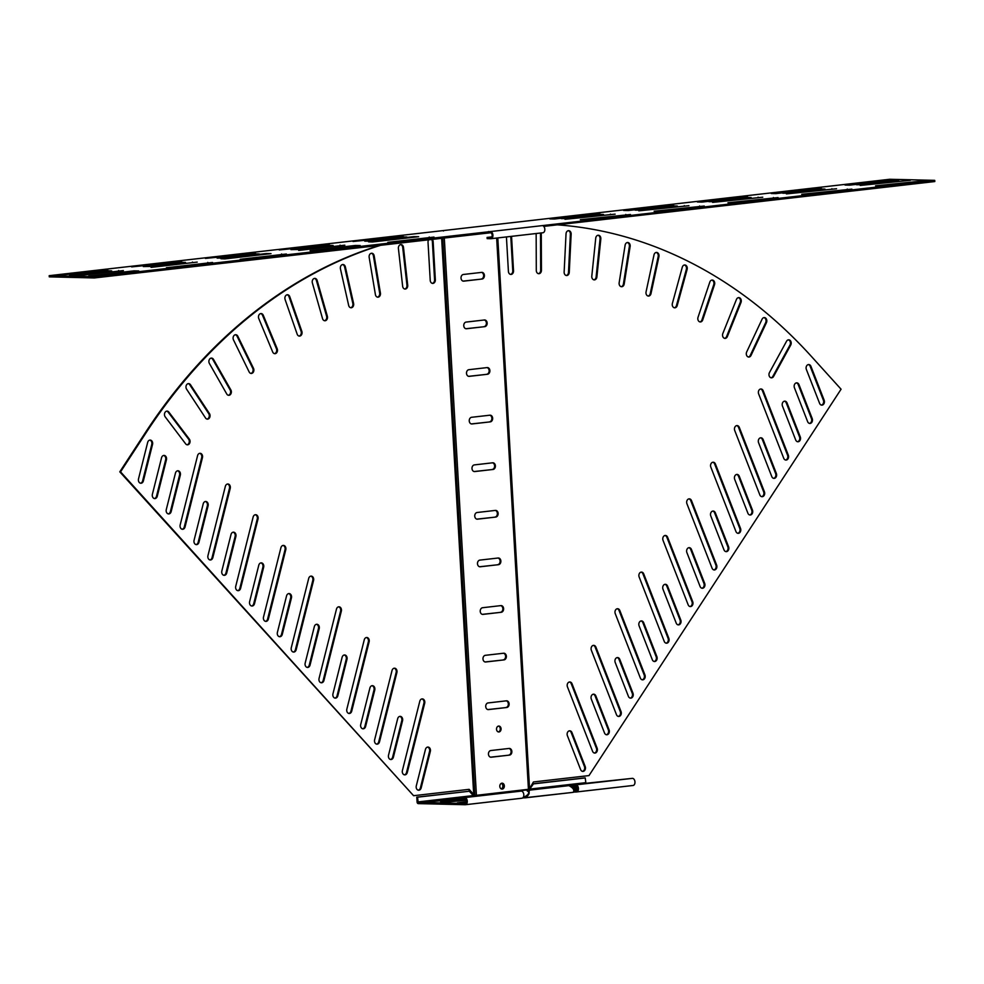 <?xml version="1.0" encoding="UTF-8"?>
<svg xmlns="http://www.w3.org/2000/svg" width="984" height="984" viewBox="0 0 984 984"><rect width="100%" height="100%" fill="white"/><g stroke="black" fill="none" stroke-linecap="round" stroke-linejoin="round"><path stroke-width="1.48" d="M541.274 232.937L541.434 270.305A3.346 2.558 -88.6 0 1 539.06 273.7A3.346 2.558 -88.6 0 1 538.789 273.712A3.346 2.558 -88.6 0 1 536.292 270.428L536.157 233.528M540.511 233.023L540.659 270.293A3.346 2.558 -88.6 0 1 538.396 273.663M773.609 376.405A3.346 2.558 -88.6 0 1 771.727 377.819A3.346 2.558 -88.6 0 1 771.456 377.831A3.346 2.558 -88.6 0 1 769.23 376.011A3.346 2.558 -88.6 0 1 769.451 372.579L786.56 341.239A3.346 2.558 -88.6 0 1 788.713 339.812A3.346 2.558 -88.6 0 1 790.939 341.645A3.346 2.558 -88.6 0 1 790.718 345.077L773.609 376.405L772.846 376.392A3.346 2.558 -88.6 0 1 771.062 377.794M751.026 355.421A3.346 2.558 -88.6 0 1 749.045 357.032A3.346 2.558 -88.6 0 1 748.775 357.044A3.346 2.558 -88.6 0 1 746.671 351.977L762.071 319.197A3.346 2.558 -88.6 0 1 764.334 317.574A3.346 2.558 -88.6 0 1 766.438 322.641L751.026 355.421L750.263 355.396A3.346 2.558 -88.6 0 1 748.381 356.995M727.361 336.553A3.346 2.558 -88.6 0 1 725.282 338.373A3.346 2.558 -88.6 0 1 725.011 338.385A3.346 2.558 -88.6 0 1 722.822 333.527L736.45 299.443A3.346 2.558 -88.6 0 1 738.799 297.623A3.346 2.558 -88.6 0 1 740.989 302.482L727.361 336.553L726.598 336.54A3.346 2.558 -88.6 0 1 724.63 338.336M702.724 319.911A3.346 2.558 -88.6 0 1 700.559 321.94A3.346 2.558 -88.6 0 1 700.288 321.952A3.346 2.558 -88.6 0 1 698.025 317.303L709.808 282.101A3.346 2.558 -88.6 0 1 712.231 280.059A3.346 2.558 -88.6 0 1 714.507 284.708L702.724 319.911L701.949 319.886A3.346 2.558 -88.6 0 1 699.907 321.903M677.226 305.557A3.346 2.558 -88.6 0 1 674.999 307.808A3.346 2.558 -88.6 0 1 674.729 307.82A3.346 2.558 -88.6 0 1 672.392 303.38L682.281 267.23A3.346 2.558 -88.6 0 1 684.778 264.967A3.346 2.558 -88.6 0 1 687.115 269.407L677.226 305.557L676.463 305.544A3.346 2.558 -88.6 0 1 674.347 307.771M651.002 293.576A3.346 2.558 -88.6 0 1 648.727 296.049A3.346 2.558 -88.6 0 1 648.456 296.061A3.346 2.558 -88.6 0 1 646.07 291.842L654.003 254.917A3.346 2.558 -88.6 0 1 656.549 252.433A3.346 2.558 -88.6 0 1 658.936 256.639L651.002 293.576L650.239 293.552A3.346 2.558 -88.6 0 1 648.075 296.012M624.188 284.019A3.346 2.558 -88.6 0 1 621.863 286.713A3.346 2.558 -88.6 0 1 621.593 286.725A3.346 2.558 -88.6 0 1 619.157 282.74L625.111 245.213A3.346 2.558 -88.6 0 1 627.694 242.507A3.346 2.558 -88.6 0 1 630.129 246.48L624.188 284.019L623.413 283.995A3.346 2.558 -88.6 0 1 621.212 286.676M596.894 276.935A3.346 2.558 -88.6 0 1 594.545 279.862A3.346 2.558 -88.6 0 1 594.262 279.874A3.346 2.558 -88.6 0 1 591.802 276.123L595.738 238.177A3.346 2.558 -88.6 0 1 598.358 235.237A3.346 2.558 -88.6 0 1 600.818 238.989L596.894 276.935L596.12 276.91A3.346 2.558 -88.6 0 1 593.881 279.825M569.256 272.359A3.346 2.558 -88.6 0 1 566.895 275.52A3.346 2.558 -88.6 0 1 566.624 275.532A3.346 2.558 -88.6 0 1 564.139 272.014L566.034 233.823A3.346 2.558 -88.6 0 1 568.678 230.662A3.346 2.558 -88.6 0 1 571.15 234.18L569.256 272.359L568.494 272.334A3.346 2.558 -88.6 0 1 566.243 275.483M511.545 236.345L513.525 270.797A3.346 2.558 -88.6 0 1 511.163 274.425A3.346 2.558 -88.6 0 1 510.893 274.438A3.346 2.558 -88.6 0 1 508.408 271.387L506.428 236.935M510.782 236.443L512.762 270.784A3.346 2.558 -88.6 0 1 510.512 274.388M692.724 601.691A3.346 2.558 -88.6 0 1 690.633 606.562A3.346 2.558 -88.6 0 1 690.362 606.574A3.346 2.558 -88.6 0 1 688.148 604.779L663.044 540.364A3.346 2.558 -88.6 0 1 665.405 535.468A3.346 2.558 -88.6 0 1 667.619 537.276L692.724 601.691L691.961 601.667A3.346 2.558 -88.6 0 1 689.981 606.538M704.679 583.377A3.346 2.558 -88.6 0 1 702.576 588.247A3.346 2.558 -88.6 0 1 702.305 588.26A3.346 2.558 -88.6 0 1 700.091 586.464L686.881 552.565A3.346 2.558 -88.6 0 1 689.255 547.67A3.346 2.558 -88.6 0 1 691.457 549.478L704.679 583.377L703.904 583.352A3.346 2.558 -88.6 0 1 701.924 588.223M668.825 638.309A3.346 2.558 -88.6 0 1 666.734 643.192A3.346 2.558 -88.6 0 1 666.463 643.204A3.346 2.558 -88.6 0 1 664.249 641.408L639.145 576.993A3.346 2.558 -88.6 0 1 641.506 572.098A3.346 2.558 -88.6 0 1 643.721 573.893L668.825 638.309L668.062 638.296A3.346 2.558 -88.6 0 1 666.082 643.155M680.78 620.006A3.346 2.558 -88.6 0 1 678.677 624.877A3.346 2.558 -88.6 0 1 678.406 624.889A3.346 2.558 -88.6 0 1 676.205 623.093L662.982 589.195A3.346 2.558 -88.6 0 1 665.356 584.299A3.346 2.558 -88.6 0 1 667.558 586.095L680.78 620.006L680.018 619.981A3.346 2.558 -88.6 0 1 678.025 624.84M740.521 528.433A3.346 2.558 -88.6 0 1 738.418 533.316A3.346 2.558 -88.6 0 1 738.148 533.328A3.346 2.558 -88.6 0 1 735.946 531.532L710.829 467.117A3.346 2.558 -88.6 0 1 713.203 462.222A3.346 2.558 -88.6 0 1 715.417 464.017L740.521 528.433L739.759 528.42A3.346 2.558 -88.6 0 1 737.766 533.279M752.465 510.118A3.346 2.558 -88.6 0 1 750.374 515.001A3.346 2.558 -88.6 0 1 750.103 515.013A3.346 2.558 -88.6 0 1 747.889 513.217L734.679 479.306A3.346 2.558 -88.6 0 1 737.041 474.423A3.346 2.558 -88.6 0 1 739.255 476.219L752.465 510.118L751.702 510.106A3.346 2.558 -88.6 0 1 749.722 514.964M716.623 565.062A3.346 2.558 -88.6 0 1 714.532 569.945A3.346 2.558 -88.6 0 1 714.261 569.957A3.346 2.558 -88.6 0 1 712.047 568.149L686.93 503.734A3.346 2.558 -88.6 0 1 689.304 498.851A3.346 2.558 -88.6 0 1 691.518 500.647L716.623 565.062L715.86 565.037A3.346 2.558 -88.6 0 1 713.867 569.908M728.578 546.747A3.346 2.558 -88.6 0 1 726.475 551.63A3.346 2.558 -88.6 0 1 726.204 551.643A3.346 2.558 -88.6 0 1 723.99 549.847L710.78 515.936A3.346 2.558 -88.6 0 1 713.142 511.053A3.346 2.558 -88.6 0 1 715.356 512.848L728.578 546.747L727.803 546.735A3.346 2.558 -88.6 0 1 725.823 551.593M597.14 748.197A3.346 2.558 -88.6 0 1 595.037 753.067A3.346 2.558 -88.6 0 1 594.766 753.08A3.346 2.558 -88.6 0 1 592.565 751.284L567.448 686.869A3.346 2.558 -88.6 0 1 569.822 681.974A3.346 2.558 -88.6 0 1 572.036 683.782L597.14 748.197L596.378 748.172A3.346 2.558 -88.6 0 1 594.385 753.043M609.084 729.882A3.346 2.558 -88.6 0 1 606.993 734.753A3.346 2.558 -88.6 0 1 606.722 734.765A3.346 2.558 -88.6 0 1 604.508 732.969L591.298 699.071A3.346 2.558 -88.6 0 1 593.659 694.175A3.346 2.558 -88.6 0 1 595.873 695.971L609.084 729.882L608.321 729.857A3.346 2.558 -88.6 0 1 606.341 734.728M585.197 766.511A3.346 2.558 -88.6 0 1 583.094 771.382A3.346 2.558 -88.6 0 1 582.823 771.394A3.346 2.558 -88.6 0 1 580.609 769.599L567.399 735.7A3.346 2.558 -88.6 0 1 569.773 730.804A3.346 2.558 -88.6 0 1 571.975 732.6L585.197 766.511L584.422 766.487A3.346 2.558 -88.6 0 1 582.442 771.345M644.938 674.938A3.346 2.558 -88.6 0 1 642.835 679.821A3.346 2.558 -88.6 0 1 642.564 679.833A3.346 2.558 -88.6 0 1 640.35 678.038L615.246 613.622A3.346 2.558 -88.6 0 1 617.62 608.727A3.346 2.558 -88.6 0 1 619.822 610.523L644.938 674.938L644.163 674.926A3.346 2.558 -88.6 0 1 642.183 679.784M656.881 656.623A3.346 2.558 -88.6 0 1 654.791 661.506A3.346 2.558 -88.6 0 1 654.508 661.519A3.346 2.558 -88.6 0 1 652.306 659.723L639.083 625.812A3.346 2.558 -88.6 0 1 641.457 620.929A3.346 2.558 -88.6 0 1 643.671 622.724L656.881 656.623L656.119 656.611A3.346 2.558 -88.6 0 1 654.126 661.469M621.039 711.567A3.346 2.558 -88.6 0 1 618.936 716.45A3.346 2.558 -88.6 0 1 618.665 716.463A3.346 2.558 -88.6 0 1 616.464 714.655L591.347 650.239A3.346 2.558 -88.6 0 1 593.721 645.356A3.346 2.558 -88.6 0 1 595.923 647.152L621.039 711.567L620.264 711.543A3.346 2.558 -88.6 0 1 618.284 716.413M632.983 693.253A3.346 2.558 -88.6 0 1 630.892 698.136A3.346 2.558 -88.6 0 1 630.621 698.148A3.346 2.558 -88.6 0 1 628.407 696.34L615.197 662.441A3.346 2.558 -88.6 0 1 617.558 657.558A3.346 2.558 -88.6 0 1 619.772 659.354L632.983 693.253L632.22 693.24A3.346 2.558 -88.6 0 1 630.24 698.099M764.42 491.803A3.346 2.558 -88.6 0 1 762.317 496.686A3.346 2.558 -88.6 0 1 762.046 496.699A3.346 2.558 -88.6 0 1 759.832 494.903L734.728 430.488A3.346 2.558 -88.6 0 1 737.102 425.592A3.346 2.558 -88.6 0 1 739.304 427.388L764.42 491.803L763.645 491.791A3.346 2.558 -88.6 0 1 761.665 496.649M776.364 473.501A3.346 2.558 -88.6 0 1 774.273 478.372A3.346 2.558 -88.6 0 1 774.002 478.384A3.346 2.558 -88.6 0 1 771.788 476.588L758.566 442.689A3.346 2.558 -88.6 0 1 760.939 437.794A3.346 2.558 -88.6 0 1 763.154 439.59L776.364 473.501L775.601 473.476A3.346 2.558 -88.6 0 1 773.609 478.335M788.319 455.186A3.346 2.558 -88.6 0 1 786.216 460.057A3.346 2.558 -88.6 0 1 785.945 460.069A3.346 2.558 -88.6 0 1 783.731 458.273L758.627 393.858A3.346 2.558 -88.6 0 1 761.001 388.975A3.346 2.558 -88.6 0 1 763.203 390.771L788.319 455.186L787.544 455.161A3.346 2.558 -88.6 0 1 785.564 460.032M800.263 436.871A3.346 2.558 -88.6 0 1 798.159 441.754A3.346 2.558 -88.6 0 1 797.889 441.767A3.346 2.558 -88.6 0 1 795.687 439.959L782.464 406.06A3.346 2.558 -88.6 0 1 784.838 401.164A3.346 2.558 -88.6 0 1 787.052 402.973L800.263 436.871L799.5 436.847A3.346 2.558 -88.6 0 1 797.507 441.718M812.206 418.557A3.346 2.558 -88.6 0 1 810.115 423.44A3.346 2.558 -88.6 0 1 809.844 423.452A3.346 2.558 -88.6 0 1 807.63 421.644L794.42 387.745A3.346 2.558 -88.6 0 1 796.782 382.85A3.346 2.558 -88.6 0 1 798.996 384.658L812.206 418.557L811.443 418.544A3.346 2.558 -88.6 0 1 809.463 423.403M824.161 400.242A3.346 2.558 -88.6 0 1 822.058 405.125A3.346 2.558 -88.6 0 1 821.788 405.137A3.346 2.558 -88.6 0 1 819.586 403.342L806.363 369.43A3.346 2.558 -88.6 0 1 808.737 364.547A3.346 2.558 -88.6 0 1 810.939 366.343L824.161 400.242L823.387 400.23A3.346 2.558 -88.6 0 1 821.406 405.088M405.371 289.038A3.346 2.558 91.4 0 0 407.708 285.175L403.489 247.415A3.346 2.558 91.4 0 0 401.029 244.598A3.346 2.558 91.4 0 0 398.409 248.472L402.641 286.233A3.346 2.558 91.4 0 0 405.101 289.05A3.346 2.558 91.4 0 0 405.371 289.038M404.707 289.001A3.346 2.558 91.4 0 0 406.946 285.163L402.714 247.402A3.346 2.558 91.4 0 0 400.636 244.622M187.686 444.817A3.346 2.558 91.4 0 0 189.9 442.628A3.346 2.558 91.4 0 0 189.334 439.11L168.854 412.099A3.346 2.558 91.4 0 0 167.108 411.115A3.346 2.558 91.4 0 0 164.672 413.157A3.346 2.558 91.4 0 0 165.189 416.835L185.656 443.846A3.346 2.558 91.4 0 0 187.415 444.829A3.346 2.558 91.4 0 0 187.686 444.817M187.034 444.78A3.346 2.558 91.4 0 0 189.149 442.542A3.346 2.558 91.4 0 0 188.559 439.098L168.092 412.075A3.346 2.558 91.4 0 0 166.714 411.152M207.685 419.123A3.346 2.558 91.4 0 0 209.863 417.044A3.346 2.558 91.4 0 0 209.457 413.6L190.49 384.756A3.346 2.558 91.4 0 0 188.62 383.612A3.346 2.558 91.4 0 0 186.222 385.543A3.346 2.558 91.4 0 0 186.579 389.147L205.533 417.991A3.346 2.558 91.4 0 0 207.415 419.135A3.346 2.558 91.4 0 0 207.685 419.123M207.034 419.086A3.346 2.558 91.4 0 0 209.112 416.958A3.346 2.558 91.4 0 0 208.682 413.575L189.727 384.744A3.346 2.558 91.4 0 0 188.227 383.637M228.989 395.297A3.346 2.558 91.4 0 0 231.129 393.329A3.346 2.558 91.4 0 0 230.871 389.947L213.516 359.431A3.346 2.558 91.4 0 0 211.535 358.102A3.346 2.558 91.4 0 0 209.174 359.923A3.346 2.558 91.4 0 0 209.383 363.453L226.738 393.981A3.346 2.558 91.4 0 0 228.718 395.31A3.346 2.558 91.4 0 0 228.989 395.297M228.337 395.261A3.346 2.558 91.4 0 0 230.108 389.935L212.753 359.406A3.346 2.558 91.4 0 0 211.142 358.127M251.51 373.44A3.346 2.558 91.4 0 0 253.478 368.287L237.82 336.233A3.346 2.558 91.4 0 0 235.73 334.72A3.346 2.558 91.4 0 0 233.429 336.442A3.346 2.558 91.4 0 0 233.479 339.886L249.149 371.94A3.346 2.558 91.4 0 0 251.24 373.453A3.346 2.558 91.4 0 0 251.51 373.44M250.846 373.416A3.346 2.558 91.4 0 0 252.716 368.274L237.058 336.221A3.346 2.558 91.4 0 0 235.348 334.744M275.114 353.674A3.346 2.558 91.4 0 0 277.18 348.717L263.281 315.286A3.346 2.558 91.4 0 0 261.104 313.564A3.346 2.558 91.4 0 0 258.841 315.188A3.346 2.558 91.4 0 0 258.767 318.533L272.666 351.964A3.346 2.558 91.4 0 0 274.844 353.687A3.346 2.558 91.4 0 0 275.114 353.674M274.462 353.637A3.346 2.558 91.4 0 0 276.406 348.693L262.519 315.274A3.346 2.558 91.4 0 0 260.723 313.601M299.69 336.085A3.346 2.558 91.4 0 0 301.842 331.337L289.776 296.688A3.346 2.558 91.4 0 0 287.525 294.757A3.346 2.558 91.4 0 0 285.102 299.517L297.168 334.166A3.346 2.558 91.4 0 0 299.419 336.097A3.346 2.558 91.4 0 0 299.69 336.085M299.038 336.048A3.346 2.558 91.4 0 0 301.079 331.313L289.013 296.676A3.346 2.558 91.4 0 0 287.131 294.794M325.138 320.747A3.346 2.558 91.4 0 0 327.352 316.221L317.18 280.526A3.346 2.558 91.4 0 0 314.855 278.386A3.346 2.558 91.4 0 0 312.371 282.937L322.543 318.619A3.346 2.558 91.4 0 0 324.868 320.759A3.346 2.558 91.4 0 0 325.138 320.747M324.486 320.71A3.346 2.558 91.4 0 0 326.59 316.196L316.418 280.514A3.346 2.558 91.4 0 0 314.474 278.411M351.313 307.758A3.346 2.558 91.4 0 0 353.588 303.441L345.359 266.885A3.346 2.558 91.4 0 0 342.986 264.524A3.346 2.558 91.4 0 0 340.439 268.853L348.668 305.409A3.346 2.558 91.4 0 0 351.042 307.771A3.346 2.558 91.4 0 0 351.313 307.758M350.661 307.721A3.346 2.558 91.4 0 0 352.826 303.429L344.597 266.873A3.346 2.558 91.4 0 0 342.592 264.561M378.102 297.168A3.346 2.558 91.4 0 0 380.414 293.084L374.178 255.84A3.346 2.558 91.4 0 0 371.743 253.245A3.346 2.558 91.4 0 0 369.16 257.341L375.408 294.597A3.346 2.558 91.4 0 0 377.831 297.18A3.346 2.558 91.4 0 0 378.102 297.168M377.45 297.131A3.346 2.558 91.4 0 0 379.652 293.06L373.403 255.815A3.346 2.558 91.4 0 0 371.362 253.269M428.815 239.579A3.346 2.558 91.4 0 0 428.028 242.273L430.229 280.354A3.346 2.558 91.4 0 0 432.702 283.404A3.346 2.558 91.4 0 0 432.972 283.392A3.346 2.558 91.4 0 0 435.346 279.763L433.144 241.683A3.346 2.558 91.4 0 0 432.062 239.21M432.32 283.355A3.346 2.558 91.4 0 0 434.571 279.751L432.382 241.658A3.346 2.558 91.4 0 0 431.386 239.284M293.921 652.072A3.346 2.558 91.4 0 0 296.159 649.747L313.564 580.449A3.346 2.558 91.4 0 0 311.202 576.107A3.346 2.558 91.4 0 0 308.693 578.444L291.289 647.73A3.346 2.558 91.4 0 0 293.65 652.084A3.346 2.558 91.4 0 0 293.921 652.072M293.269 652.035A3.346 2.558 91.4 0 0 295.397 649.723L312.789 580.437A3.346 2.558 91.4 0 0 310.821 576.132M280.034 636.722A3.346 2.558 91.4 0 0 282.273 634.397L291.436 597.928A3.346 2.558 91.4 0 0 289.075 593.573A3.346 2.558 91.4 0 0 286.553 595.91L277.402 632.38A3.346 2.558 91.4 0 0 279.751 636.734A3.346 2.558 91.4 0 0 280.034 636.722M279.37 636.685A3.346 2.558 91.4 0 0 281.51 634.372L290.661 597.903A3.346 2.558 91.4 0 0 288.693 593.598M321.694 682.773A3.346 2.558 91.4 0 0 323.945 680.436L341.337 611.15A3.346 2.558 91.4 0 0 338.988 606.796A3.346 2.558 91.4 0 0 336.466 609.145L319.062 678.431A3.346 2.558 91.4 0 0 321.424 682.785A3.346 2.558 91.4 0 0 321.694 682.773M321.042 682.736A3.346 2.558 91.4 0 0 323.17 680.424L340.575 611.138A3.346 2.558 91.4 0 0 338.594 606.833M307.808 667.423A3.346 2.558 91.4 0 0 310.046 665.086L319.21 628.628A3.346 2.558 91.4 0 0 316.848 624.274A3.346 2.558 91.4 0 0 314.339 626.611L305.175 663.081A3.346 2.558 91.4 0 0 307.537 667.435A3.346 2.558 91.4 0 0 307.808 667.423M307.156 667.386A3.346 2.558 91.4 0 0 309.284 665.073L318.447 628.604A3.346 2.558 91.4 0 0 316.467 624.299M238.362 590.671A3.346 2.558 91.4 0 0 240.6 588.346L258.005 519.048A3.346 2.558 91.4 0 0 255.643 514.706A3.346 2.558 91.4 0 0 253.134 517.043L235.73 586.341A3.346 2.558 91.4 0 0 238.091 590.683A3.346 2.558 91.4 0 0 238.362 590.671M237.71 590.634A3.346 2.558 91.4 0 0 239.838 588.321L257.242 519.035A3.346 2.558 91.4 0 0 255.262 514.73M224.475 575.32A3.346 2.558 91.4 0 0 226.714 572.995L235.877 536.526A3.346 2.558 91.4 0 0 233.516 532.172A3.346 2.558 91.4 0 0 231.006 534.521L221.843 570.991A3.346 2.558 91.4 0 0 224.204 575.332A3.346 2.558 91.4 0 0 224.475 575.32M223.811 575.283A3.346 2.558 91.4 0 0 225.951 572.971L235.102 536.514A3.346 2.558 91.4 0 0 233.134 532.209M266.135 621.371A3.346 2.558 91.4 0 0 268.386 619.047L285.778 549.748A3.346 2.558 91.4 0 0 283.429 545.407A3.346 2.558 91.4 0 0 280.907 547.744L263.515 617.029A3.346 2.558 91.4 0 0 265.865 621.384A3.346 2.558 91.4 0 0 266.135 621.371M265.483 621.334A3.346 2.558 91.4 0 0 267.611 619.022L285.016 549.736A3.346 2.558 91.4 0 0 283.048 545.431M252.248 606.021A3.346 2.558 91.4 0 0 254.499 603.696L263.65 567.227A3.346 2.558 91.4 0 0 261.301 562.873A3.346 2.558 91.4 0 0 258.78 565.222L249.616 601.691A3.346 2.558 91.4 0 0 251.978 606.033A3.346 2.558 91.4 0 0 252.248 606.021M251.597 605.984A3.346 2.558 91.4 0 0 253.724 603.672L262.888 567.202A3.346 2.558 91.4 0 0 260.908 562.909M405.027 774.863A3.346 2.558 91.4 0 0 407.278 772.538L424.682 703.252A3.346 2.558 91.4 0 0 422.321 698.898A3.346 2.558 91.4 0 0 419.799 701.235L402.407 770.534A3.346 2.558 91.4 0 0 404.756 774.875A3.346 2.558 91.4 0 0 405.027 774.863M404.375 774.826A3.346 2.558 91.4 0 0 406.515 772.514L423.907 703.228A3.346 2.558 91.4 0 0 421.939 698.923M391.14 759.513A3.346 2.558 91.4 0 0 393.391 757.188L402.542 720.719A3.346 2.558 91.4 0 0 400.193 716.377A3.346 2.558 91.4 0 0 397.671 718.714L388.52 755.183A3.346 2.558 91.4 0 0 390.869 759.525A3.346 2.558 91.4 0 0 391.14 759.513M390.488 759.488A3.346 2.558 91.4 0 0 392.616 757.176L401.779 720.706A3.346 2.558 91.4 0 0 399.799 716.401M418.926 790.214A3.346 2.558 91.4 0 0 421.164 787.889L430.328 751.419A3.346 2.558 91.4 0 0 427.966 747.065A3.346 2.558 91.4 0 0 425.457 749.414L416.293 785.884A3.346 2.558 91.4 0 0 418.655 790.226A3.346 2.558 91.4 0 0 418.926 790.214M418.262 790.177A3.346 2.558 91.4 0 0 420.402 787.864L429.553 751.395A3.346 2.558 91.4 0 0 427.585 747.102M349.48 713.474A3.346 2.558 91.4 0 0 351.719 711.137L369.123 641.851A3.346 2.558 91.4 0 0 366.761 637.497A3.346 2.558 91.4 0 0 364.252 639.846L346.848 709.132A3.346 2.558 91.4 0 0 349.209 713.486A3.346 2.558 91.4 0 0 349.48 713.474M348.816 713.437A3.346 2.558 91.4 0 0 350.956 711.125L368.348 641.826A3.346 2.558 91.4 0 0 366.38 637.534M335.581 698.123A3.346 2.558 91.4 0 0 337.832 695.786L346.983 659.317A3.346 2.558 91.4 0 0 344.634 654.975A3.346 2.558 91.4 0 0 342.112 657.312L332.961 693.781A3.346 2.558 91.4 0 0 335.31 698.136A3.346 2.558 91.4 0 0 335.581 698.123M334.929 698.086A3.346 2.558 91.4 0 0 337.069 695.774L346.22 659.305A3.346 2.558 91.4 0 0 344.252 655M377.253 744.162A3.346 2.558 91.4 0 0 379.504 741.838L396.896 672.552A3.346 2.558 91.4 0 0 394.547 668.197A3.346 2.558 91.4 0 0 392.026 670.534L374.621 739.833A3.346 2.558 91.4 0 0 376.983 744.175A3.346 2.558 91.4 0 0 377.253 744.162M376.601 744.138A3.346 2.558 91.4 0 0 378.729 741.825L396.134 672.527A3.346 2.558 91.4 0 0 394.154 668.222M363.367 728.812A3.346 2.558 91.4 0 0 365.605 726.487L374.769 690.018A3.346 2.558 91.4 0 0 372.407 685.676A3.346 2.558 91.4 0 0 369.898 688.013L360.734 724.482A3.346 2.558 91.4 0 0 363.096 728.824A3.346 2.558 91.4 0 0 363.367 728.812M362.715 728.787A3.346 2.558 91.4 0 0 364.843 726.475L373.994 690.005A3.346 2.558 91.4 0 0 372.026 685.7M210.576 559.97A3.346 2.558 91.4 0 0 212.827 557.645L230.231 488.359A3.346 2.558 91.4 0 0 227.87 484.005A3.346 2.558 91.4 0 0 225.348 486.342L207.956 555.64A3.346 2.558 91.4 0 0 210.305 559.982A3.346 2.558 91.4 0 0 210.576 559.97M209.924 559.945A3.346 2.558 91.4 0 0 212.064 557.633L229.457 488.335A3.346 2.558 91.4 0 0 227.488 484.03M196.689 544.619A3.346 2.558 91.4 0 0 198.94 542.295L208.091 505.825A3.346 2.558 91.4 0 0 205.742 501.483A3.346 2.558 91.4 0 0 203.221 503.82L194.069 540.29A3.346 2.558 91.4 0 0 196.419 544.632A3.346 2.558 91.4 0 0 196.689 544.619M196.037 544.595A3.346 2.558 91.4 0 0 198.165 542.282L207.329 505.813A3.346 2.558 91.4 0 0 205.348 501.508M182.803 529.269A3.346 2.558 91.4 0 0 185.053 526.944L202.446 457.658A3.346 2.558 91.4 0 0 200.096 453.304A3.346 2.558 91.4 0 0 197.575 455.653L180.17 524.939A3.346 2.558 91.4 0 0 182.532 529.281A3.346 2.558 91.4 0 0 182.803 529.269M182.151 529.244A3.346 2.558 91.4 0 0 184.279 526.932L201.683 457.634A3.346 2.558 91.4 0 0 199.703 453.341M168.916 513.931A3.346 2.558 91.4 0 0 171.155 511.594L180.318 475.124A3.346 2.558 91.4 0 0 177.956 470.782A3.346 2.558 91.4 0 0 175.447 473.119L166.284 509.589A3.346 2.558 91.4 0 0 168.645 513.943A3.346 2.558 91.4 0 0 168.916 513.931M168.264 513.894A3.346 2.558 91.4 0 0 170.392 511.582L179.543 475.112A3.346 2.558 91.4 0 0 177.575 470.807M155.029 498.581A3.346 2.558 91.4 0 0 157.268 496.243L166.431 459.774A3.346 2.558 91.4 0 0 164.07 455.432A3.346 2.558 91.4 0 0 161.548 457.769L152.397 494.239A3.346 2.558 91.4 0 0 154.759 498.593A3.346 2.558 91.4 0 0 155.029 498.581M154.365 498.544A3.346 2.558 91.4 0 0 156.505 496.231L165.656 459.762A3.346 2.558 91.4 0 0 163.688 455.457M141.13 483.23A3.346 2.558 91.4 0 0 143.381 480.893L152.532 444.424A3.346 2.558 91.4 0 0 150.183 440.082A3.346 2.558 91.4 0 0 147.661 442.419L138.51 478.888A3.346 2.558 91.4 0 0 140.86 483.242A3.346 2.558 91.4 0 0 141.13 483.23M140.478 483.193A3.346 2.558 91.4 0 0 142.619 480.881L151.77 444.411A3.346 2.558 91.4 0 0 149.802 440.106M501.914 783.19A2.964 2.276 91.4 0 0 499.811 786.241A2.964 2.276 91.4 0 0 502.012 789.106A2.964 2.276 91.4 0 0 502.258 789.094A2.964 2.276 91.4 0 0 504.349 786.044A2.964 2.276 91.4 0 0 502.147 783.178A2.964 2.276 91.4 0 0 501.914 783.19M498.617 726.069A2.964 2.276 91.4 0 0 496.514 729.119A2.964 2.276 91.4 0 0 498.716 731.973A2.964 2.276 91.4 0 0 498.962 731.973A2.964 2.276 91.4 0 0 501.065 728.91A2.964 2.276 91.4 0 0 498.863 726.057A2.964 2.276 91.4 0 0 498.617 726.069M444.239 230.465L496.12 224.512A1.673 1.07 -96.5 0 0 496.022 224.524L444.141 230.477A1.673 1.07 -96.5 0 1 444.239 230.465L49.2 275.68L49.274 276.861L94.378 277.943L490.487 232.765A2.386 1.525 83.5 0 1 492.16 235.176A2.386 1.525 83.5 0 1 490.893 237.513A2.386 1.525 83.5 0 1 490.758 237.525L491.028 237.488M49.2 275.68L94.316 276.75L490.413 231.572A3.579 2.288 83.5 0 1 492.923 235.201A3.579 2.288 83.5 0 1 491.028 238.706A3.579 2.288 83.5 0 1 490.832 238.718L487.154 238.62L487.08 237.439L490.758 237.525M496.12 224.512L889.622 179.273L934.726 180.355L542.307 225.619A3.579 2.288 83.5 0 1 544.816 229.247A3.579 2.288 83.5 0 1 542.922 232.753A3.579 2.288 83.5 0 1 542.713 232.765L491.237 238.669M506.354 700.829A3.346 2.558 -88.6 0 1 506.637 700.817A3.346 2.558 -88.6 0 1 509.122 704.052A3.346 2.558 -88.6 0 1 506.748 707.496L488.47 709.587A3.346 2.558 91.4 0 1 488.199 709.599A3.346 2.558 91.4 0 1 485.715 706.377A3.346 2.558 91.4 0 1 488.089 702.933L506.354 700.829M509.109 748.443A3.346 2.558 -88.6 0 1 509.38 748.43A3.346 2.558 -88.6 0 1 511.864 751.653A3.346 2.558 -88.6 0 1 509.491 755.109L491.213 757.2A3.346 2.558 91.4 0 1 490.942 757.213A3.346 2.558 91.4 0 1 488.458 753.978A3.346 2.558 91.4 0 1 490.832 750.534L509.109 748.443M503.611 653.228A3.346 2.558 -88.6 0 1 503.882 653.216A3.346 2.558 -88.6 0 1 506.366 656.439A3.346 2.558 -88.6 0 1 503.993 659.895L485.727 661.986A3.346 2.558 91.4 0 1 485.456 661.998A3.346 2.558 91.4 0 1 482.972 658.776A3.346 2.558 91.4 0 1 485.346 655.319L503.611 653.228M500.868 605.615A3.346 2.558 -88.6 0 1 501.139 605.603A3.346 2.558 -88.6 0 1 503.623 608.838A3.346 2.558 -88.6 0 1 501.25 612.282L482.984 614.385A3.346 2.558 91.4 0 1 482.713 614.397A3.346 2.558 91.4 0 1 480.229 611.162A3.346 2.558 91.4 0 1 482.603 607.718L500.868 605.615M498.125 558.014A3.346 2.558 -88.6 0 1 498.396 558.002A3.346 2.558 -88.6 0 1 500.881 561.224A3.346 2.558 -88.6 0 1 498.507 564.681L480.241 566.772A3.346 2.558 91.4 0 1 479.971 566.784A3.346 2.558 91.4 0 1 477.486 563.561A3.346 2.558 91.4 0 1 479.86 560.105L498.125 558.014M495.382 510.413A3.346 2.558 -88.6 0 1 495.653 510.401A3.346 2.558 -88.6 0 1 498.138 513.623A3.346 2.558 -88.6 0 1 495.764 517.067L477.498 519.171A3.346 2.558 91.4 0 1 477.228 519.183A3.346 2.558 91.4 0 1 474.743 515.948A3.346 2.558 91.4 0 1 477.105 512.504L495.382 510.413M492.64 462.8A3.346 2.558 -88.6 0 1 492.91 462.787A3.346 2.558 -88.6 0 1 495.395 466.022A3.346 2.558 -88.6 0 1 493.021 469.466L474.743 471.557A3.346 2.558 91.4 0 1 474.472 471.57A3.346 2.558 91.4 0 1 471.988 468.347A3.346 2.558 91.4 0 1 474.362 464.903L492.64 462.8M489.884 415.199A3.346 2.558 -88.6 0 1 490.167 415.187A3.346 2.558 -88.6 0 1 492.652 418.409A3.346 2.558 -88.6 0 1 490.278 421.865L472 423.956A3.346 2.558 91.4 0 1 471.73 423.969A3.346 2.558 91.4 0 1 469.245 420.746A3.346 2.558 91.4 0 1 471.619 417.29L489.884 415.199M487.142 367.586A3.346 2.558 -88.6 0 1 487.412 367.573A3.346 2.558 -88.6 0 1 489.897 370.808A3.346 2.558 -88.6 0 1 487.523 374.252L469.257 376.355A3.346 2.558 91.4 0 1 468.987 376.368A3.346 2.558 91.4 0 1 466.502 373.133A3.346 2.558 91.4 0 1 468.876 369.689L487.142 367.586M484.399 319.984A3.346 2.558 -88.6 0 1 484.669 319.972A3.346 2.558 -88.6 0 1 487.154 323.195A3.346 2.558 -88.6 0 1 484.78 326.651L466.514 328.742A3.346 2.558 91.4 0 1 466.244 328.754A3.346 2.558 91.4 0 1 463.759 325.532A3.346 2.558 91.4 0 1 466.133 322.076L484.399 319.984M481.656 272.383A3.346 2.558 -88.6 0 1 481.926 272.371A3.346 2.558 -88.6 0 1 484.411 275.594A3.346 2.558 -88.6 0 1 482.037 279.038L463.772 281.141A3.346 2.558 91.4 0 1 463.501 281.153A3.346 2.558 91.4 0 1 461.016 277.918A3.346 2.558 91.4 0 1 463.39 274.474L481.656 272.383M444.288 237.808L476.428 795.318L529.207 789.205L533.439 781.96L588.986 775.589L841.074 389.209L811.505 356.54A567.571 435.051 -88.6 0 0 557.338 224.844M487.83 709.562L506.748 707.496M506.231 700.842A3.346 2.558 -88.6 0 1 508.347 704.273A3.346 2.558 -88.6 0 1 505.973 707.484M490.573 757.163L509.491 755.109M508.986 748.455A3.346 2.558 -88.6 0 1 511.09 751.887A3.346 2.558 -88.6 0 1 508.716 755.085M498.334 731.924A2.964 2.276 91.4 0 0 500.29 729.046A2.964 2.276 91.4 0 0 498.47 726.081M485.087 661.949L503.993 659.895M503.488 653.241A3.346 2.558 -88.6 0 1 505.604 656.672A3.346 2.558 -88.6 0 1 503.23 659.87M482.344 614.348L501.25 612.282M500.745 605.64A3.346 2.558 -88.6 0 1 502.861 609.059A3.346 2.558 -88.6 0 1 500.487 612.269M479.589 566.747L498.507 564.681M498.002 558.026A3.346 2.558 -88.6 0 1 500.106 561.458A3.346 2.558 -88.6 0 1 497.744 564.656M476.846 519.134L495.764 517.067M495.259 510.425A3.346 2.558 -88.6 0 1 497.363 513.845A3.346 2.558 -88.6 0 1 495.001 517.055M474.103 471.533L493.021 469.466M492.517 462.812A3.346 2.558 -88.6 0 1 494.62 466.244A3.346 2.558 -88.6 0 1 492.246 469.454M471.361 423.919L490.278 421.865M489.761 415.211A3.346 2.558 -88.6 0 1 491.877 418.643A3.346 2.558 -88.6 0 1 489.503 421.841M468.618 376.318L487.523 374.252M487.018 367.61A3.346 2.558 -88.6 0 1 489.134 371.029A3.346 2.558 -88.6 0 1 486.76 374.24M465.875 328.717L484.78 326.651M484.276 319.997A3.346 2.558 -88.6 0 1 486.391 323.428A3.346 2.558 -88.6 0 1 484.017 326.627M463.12 281.104L482.037 279.038M481.533 272.396A3.346 2.558 -88.6 0 1 483.636 275.815A3.346 2.558 -88.6 0 1 481.274 279.025M501.631 789.057A2.964 2.276 91.4 0 0 503.587 786.179A2.964 2.276 91.4 0 0 501.766 783.215A2.964 2.276 91.4 0 1 503.587 786.179A2.964 2.276 91.4 0 1 501.631 789.057M444.141 230.477A1.673 1.07 -96.5 0 0 443.464 231.006M254.401 253.835L259.321 253.958L254.425 254.143M224.869 258.903L220.945 258.755L266.246 253.565L271.03 253.638L224.869 258.903M240.219 259.272L286.369 254.007L240.219 259.272M290.944 249.641L298.054 249.518L290.944 249.641M250.022 254.339L254.93 254.462L250.034 254.647M245.631 254.844L250.551 254.967L245.656 255.151M241.252 255.348L246.16 255.459L241.264 255.655M236.861 255.852L241.781 255.963L236.886 256.147M323.834 245.877L328.742 245.988L323.847 246.185M319.443 246.381L324.363 246.492L319.468 246.677M315.064 246.886L319.972 246.996L315.077 247.181M310.673 247.378L315.593 247.501L310.698 247.685M329.32 244.844L279.235 249.961L329.32 244.844M297.525 248.891L302.432 249.013L297.537 249.198M301.904 248.386L306.823 248.509L301.928 248.694M306.295 247.882L311.202 248.005L306.307 248.189M176.21 262.802L181.118 262.925L176.234 263.109M171.831 263.306L176.739 263.429L171.843 263.614M167.44 263.81L172.348 263.933L167.465 264.118M163.061 264.315L167.969 264.438L163.073 264.622M181.696 261.769L131.622 266.898L181.696 261.769M149.9 265.828L154.808 265.938L149.925 266.123M154.291 265.323L159.199 265.434L154.304 265.631M158.67 264.819L163.578 264.93L158.695 265.127M255.508 253.306L205.422 258.423L255.508 253.306M223.712 257.353L228.62 257.476L223.725 257.66M228.103 256.861L233.011 256.972L228.116 257.156M232.482 256.357L237.39 256.467L232.495 256.652M180.601 262.31L185.509 262.421L180.613 262.605M151.056 267.365L197.218 262.101L151.056 267.365M166.407 267.734L212.556 262.47L166.407 267.734M217.132 258.115L224.241 257.98L217.132 258.115M384.486 238.915L389.393 239.038L384.51 239.223M388.877 238.411L393.784 238.534L388.889 238.718M393.256 237.907L398.163 238.03L393.28 238.214M397.647 237.402L402.554 237.525L397.659 237.71M402.026 236.91L406.933 237.021L402.05 237.206M372.493 241.978L368.557 241.83L413.87 236.627L418.643 236.701L372.493 241.978M387.844 242.335L433.993 237.07L387.844 242.335M364.757 241.178L371.854 241.043L364.757 241.178M314.031 250.809L310.095 250.662L355.409 245.459L360.181 245.533L314.031 250.809M298.681 250.44L344.831 245.176L298.681 250.44M328.213 245.373L333.133 245.483L328.238 245.68M380.107 239.419L385.015 239.542L380.119 239.727M375.716 239.924L380.623 240.035L375.74 240.231M371.337 240.428L376.245 240.539L371.349 240.736M403.132 236.369L353.047 241.498L403.132 236.369M143.32 266.578L150.429 266.443L143.32 266.578M102.397 271.276L107.305 271.387L102.422 271.572M98.019 271.781L102.926 271.892L98.031 272.076M93.628 272.285L98.535 272.396L93.652 272.58M89.249 272.777L94.156 272.9L89.261 273.085M107.883 270.243L57.81 275.36L107.883 270.243M76.088 274.29L80.995 274.413L76.112 274.597M80.479 273.786L85.387 273.909L80.491 274.093M84.858 273.281L89.765 273.404L84.882 273.589M106.789 270.772L111.696 270.883L106.801 271.08M77.256 275.84L123.406 270.575L77.256 275.84M92.594 276.209L88.658 276.061L133.972 270.858L138.744 270.932L92.594 276.209M69.52 275.04L76.617 274.905L69.52 275.04M708.96 201.695L716.069 201.56L708.96 201.695M762.748 197.206L712.601 202.384L762.748 197.255M778.086 197.575L727.939 202.753L778.086 197.612M672.429 205.89L677.336 206.013L672.441 206.197M713.351 201.191L720.448 201.056L713.351 201.191M717.73 200.687L724.839 200.564L717.73 200.687M722.121 200.195L729.218 200.06L722.121 200.195M726.5 199.69L733.609 199.555L726.5 199.69M639.538 209.666L646.636 209.53L639.538 209.666M643.917 209.162L651.027 209.026L643.917 209.162M648.308 208.657L655.406 208.522L648.308 208.657M652.687 208.153L659.797 208.018L652.687 208.153M628.222 210.551L673.696 205.324L623.61 210.441L628.222 210.551M665.848 206.64L672.945 206.505L665.848 206.64M661.457 207.144L668.566 207.009L661.457 207.144M657.078 207.649L664.175 207.513L657.078 207.649M787.163 192.729L794.26 192.593L787.163 192.729M791.542 192.224L798.651 192.089L791.542 192.224M795.933 191.72L803.03 191.585L795.933 191.72M800.312 191.216L807.421 191.081L800.312 191.216M775.835 193.627L821.32 188.387L771.235 193.516L775.835 193.627M813.473 189.715L820.57 189.58L813.473 189.715M809.082 190.22L816.191 190.084L809.082 190.22M804.703 190.712L811.8 190.588L804.703 190.712M702.035 202.089L747.508 196.862L697.422 201.978L702.035 202.089M739.661 198.178L746.758 198.042L739.661 198.178M735.269 198.682L742.379 198.547L735.269 198.682M730.891 199.186L737.988 199.051L730.891 199.186M782.772 193.233L789.881 193.098L782.772 193.233M836.548 188.743L786.413 193.91L836.56 188.78M851.898 189.113L801.751 194.278L851.898 189.149M746.241 197.427L751.149 197.538L746.253 197.722M578.887 216.615L585.984 216.48L578.887 216.615M574.496 217.12L581.606 216.984L574.496 217.12M570.117 217.624L577.214 217.489L570.117 217.624M565.726 218.128L572.836 217.993L565.726 218.128M561.347 218.632L568.444 218.497L561.347 218.632M615.123 214.143L564.976 219.309L615.123 214.18M630.461 214.512L580.326 219.678L630.461 214.549M598.616 214.352L603.524 214.475L598.629 214.66M704.273 206.037L654.139 211.216L704.273 206.087M688.935 205.681L638.788 210.847L688.935 205.718M635.147 210.17L642.257 210.035L635.147 210.17M583.266 216.111L590.363 215.988L583.266 216.111M587.657 215.619L594.754 215.484L587.657 215.619M592.036 215.115L599.133 214.979L592.036 215.115M554.41 219.026L599.883 213.786L549.81 218.915L554.41 219.026M820.041 188.953L824.961 189.076L820.066 189.26M860.975 184.266L868.072 184.131L860.975 184.266M865.354 183.762L872.464 183.627L865.354 183.762M869.745 183.258L876.842 183.122L869.745 183.258M874.124 182.753L881.234 182.618L874.124 182.753M849.647 185.152L895.132 179.924L845.047 185.053L849.647 185.152M887.285 181.24L894.382 181.105L887.285 181.24M882.894 181.745L890.003 181.609L882.894 181.745M878.515 182.249L885.612 182.114L878.515 182.249M856.584 184.771L863.694 184.635L856.584 184.771M910.36 180.281L860.225 185.447L910.36 180.318M925.71 180.638L875.563 185.816L925.71 180.687M893.853 180.49L898.761 180.613L893.878 180.798M934.726 180.355L934.8 181.548L543.758 226.394M94.316 276.75L94.378 277.943M488.581 231.523L488.642 232.716M491.779 236.898L487.08 237.439M476.428 795.318L474.559 795.453L473.698 794.383L474.559 795.281M442.32 238.03L474.46 795.367L469.134 789.34L413.6 795.712L120.552 471.865L145.989 432.886A567.571 435.051 91.4 0 1 381.731 244.979M380.402 245.139A567.571 435.051 91.4 0 0 145.214 432.862L119.79 471.84L120.552 471.865M119.79 471.84L413.6 795.712M468.458 789.414L472.935 794.371M808.356 364.572A3.346 2.558 -88.6 0 1 810.176 366.319L823.387 400.23M796.4 382.887A3.346 2.558 -88.6 0 1 798.233 384.633L811.443 418.544M784.457 401.201A3.346 2.558 -88.6 0 1 786.278 402.948L799.5 436.847M760.607 389A3.346 2.558 -88.6 0 1 762.44 390.746L787.544 455.161M760.558 437.818A3.346 2.558 -88.6 0 1 762.379 439.577L775.601 473.476M736.709 425.629A3.346 2.558 -88.6 0 1 738.541 427.376L763.645 491.791M617.177 657.583A3.346 2.558 -88.6 0 1 618.997 659.329L632.22 693.24M593.34 645.381A3.346 2.558 -88.6 0 1 595.16 647.128L620.264 711.543M641.076 620.953A3.346 2.558 -88.6 0 1 642.896 622.712L656.119 656.611M617.226 608.752A3.346 2.558 -88.6 0 1 619.059 610.51L644.163 674.926M569.379 730.829A3.346 2.558 -88.6 0 1 571.212 732.588L584.422 766.487M593.278 694.212A3.346 2.558 -88.6 0 1 595.111 695.959L608.321 729.857M569.441 682.01A3.346 2.558 -88.6 0 1 571.261 683.757L596.378 748.172M712.76 511.077A3.346 2.558 -88.6 0 1 714.593 512.824L727.803 546.735M688.923 498.876A3.346 2.558 -88.6 0 1 690.743 500.622L715.86 565.037M736.659 474.448A3.346 2.558 -88.6 0 1 738.492 476.207L751.702 510.106M712.822 462.246A3.346 2.558 -88.6 0 1 714.642 464.005L739.759 528.42M664.975 584.324A3.346 2.558 -88.6 0 1 666.795 586.083L680.018 619.981M641.125 572.135A3.346 2.558 -88.6 0 1 642.958 573.881L668.062 638.296M688.861 547.707A3.346 2.558 -88.6 0 1 690.694 549.453L703.904 583.352M665.024 535.505A3.346 2.558 -88.6 0 1 666.857 537.252L691.961 601.667M568.285 230.687A3.346 2.558 -88.6 0 1 570.388 234.155L568.494 272.334M597.977 235.262A3.346 2.558 -88.6 0 1 600.056 238.964L596.12 276.91M627.312 242.531A3.346 2.558 -88.6 0 1 629.366 246.467L623.413 283.995M656.168 252.458A3.346 2.558 -88.6 0 1 658.173 256.627L650.239 293.552M684.397 265.003A3.346 2.558 -88.6 0 1 686.34 269.382L676.463 305.544M711.85 280.083A3.346 2.558 -88.6 0 1 713.744 284.683L701.949 319.886M738.418 297.648A3.346 2.558 -88.6 0 1 740.226 302.469L726.598 336.54M763.953 317.598A3.346 2.558 -88.6 0 1 765.675 322.617L750.263 355.396M788.332 339.849A3.346 2.558 -88.6 0 1 789.955 345.064L772.846 376.392M529.294 789.033L529.392 790.853L530.068 789.057L529.294 789.033L532.676 783.854L584.471 777.913L585.234 777.938L585.886 783.178M572.282 785.392L569.588 785.699M570.904 786.179L572.934 785.945M573.598 789.771L577.522 789.672M577.657 789.02L573.512 789.5M577.251 786.942L572.417 787.495M572.836 788.086L577.51 787.557M572.098 787.126L573.008 787.028L571.975 787.003M576.932 786.511L571.433 786.524M571.63 786.683L576.993 786.573M575.849 786.019L576.562 786.204M576.747 791.923L632.872 785.49A3.579 2.288 -96.5 0 0 633.069 785.478A3.579 2.288 -96.5 0 0 634.951 781.813A3.579 2.288 -96.5 0 0 632.454 778.344L572.245 784.74L572.319 785.933L575.997 786.019A2.386 1.525 83.5 0 1 577.657 788.332A2.386 1.525 83.5 0 1 576.403 790.779A2.386 1.525 83.5 0 1 576.267 790.779L573.795 790.902M526.071 789.623L527.203 789.992M418.163 802.415L474.694 795.933L473.279 795.576L469.343 791.234L417.56 797.175L418.163 802.415L465.112 803.534A2.386 1.525 -96.5 0 0 465.248 803.522A2.386 1.525 -96.5 0 0 466.502 801.087A2.386 1.525 -96.5 0 0 464.842 798.774L461.164 798.688L461.09 797.495L521.299 791.099A3.579 2.288 83.5 0 1 523.796 794.568A3.579 2.288 83.5 0 1 521.914 798.233A3.579 2.288 83.5 0 1 521.717 798.245L465.592 804.678M523.525 796.732L525.038 796.671M461.767 798.701L426.712 802.095L461.127 798.135M466.367 802.427L457.4 802.833L466.502 801.775M466.354 800.299L442.05 802.464L466.096 799.697M465.838 799.316L460.34 799.266L465.604 799.094M455.961 799.771L463.058 799.635L455.961 799.771M451.57 800.275L458.679 800.14L451.57 800.275M447.191 800.779L454.288 800.644L447.191 800.779M442.8 801.284L449.909 801.148L442.8 801.284M440.611 801.529L445.518 801.653L440.623 801.837M572.245 784.74L575.935 784.838A3.579 2.288 83.5 0 1 578.42 788.295A3.579 2.288 83.5 0 1 576.538 791.96A3.579 2.288 83.5 0 1 576.341 791.972L573.586 792.12M522.59 797.987L573.192 792.341C574.73 790.177 573.291 787.938 568.887 785.638L527.203 789.918L527.264 791.099L528.42 791.48L528.346 790.287L527.203 789.918M469.343 791.234L416.786 797.151L417.068 801.911A1.673 1.07 -96.5 0 0 418.237 803.608L465.186 804.727A3.579 2.288 -96.5 0 0 465.383 804.715A3.579 2.288 -96.5 0 0 467.265 801.05A3.579 2.288 -96.5 0 0 464.78 797.581L461.09 797.495M528.42 791.48C529.195 793.264 527.977 794.998 524.792 796.683L524.866 797.876C528.998 795.416 530.155 792.895 528.346 790.287L568.887 785.638M585.849 783.178L529.318 789.66L533.451 783.879L585.234 777.938M501.25 788.91A2.964 2.276 91.4 0 0 502.824 786.154A2.964 2.276 91.4 0 0 501.385 783.338M532.676 783.854L533.451 783.879M416.786 797.151L417.56 797.175M540.659 270.293L541.434 270.305M512.762 270.784L513.525 270.797M406.946 285.163L407.708 285.175M188.559 439.098L189.334 439.11M208.682 413.575L209.457 413.6M230.108 389.935L230.871 389.947M252.716 368.274L253.478 368.287M276.406 348.693L277.18 348.717M301.079 331.313L301.842 331.337M326.59 316.196L327.352 316.221M352.826 303.429L353.588 303.441M379.652 293.06L380.414 293.084M434.571 279.751L435.346 279.763M295.397 649.723L296.159 649.747M281.51 634.372L282.273 634.397M323.17 680.424L323.945 680.436M309.284 665.073L310.046 665.086M239.838 588.321L240.6 588.346M225.951 572.971L226.714 572.995M267.611 619.022L268.386 619.047M253.724 603.672L254.499 603.696M406.515 772.514L407.278 772.538M392.616 757.176L393.391 757.188M420.402 787.864L421.164 787.889M350.956 711.125L351.719 711.137M337.069 695.774L337.832 695.786M378.729 741.825L379.504 741.838M364.843 726.475L365.605 726.487M212.064 557.633L212.827 557.645M198.165 542.282L198.94 542.295M184.279 526.932L185.053 526.944M170.392 511.582L171.155 511.594M156.505 496.231L157.268 496.243M142.619 480.881L143.381 480.893M490.413 231.572L542.307 225.619M496.662 238.054L528.445 789.352M133.972 270.858L134.008 271.498M118.633 270.502L118.67 271.129M103.283 270.133L103.32 270.76M398.532 236.271L398.569 236.898M340.058 245.102L340.095 245.729M355.409 245.459L355.445 246.098M429.221 236.996L429.258 237.636M413.87 236.627L413.907 237.267M207.784 262.396L207.821 263.036M192.446 262.027L192.483 262.666M250.908 253.195L250.945 253.835M177.095 261.658L177.132 262.298M324.72 244.733L324.757 245.36M281.596 253.933L281.633 254.561M266.246 253.565L266.283 254.192M442.726 237.98L474.866 795.441M441.632 238.116L473.698 794.383M145.214 432.862L145.989 432.886M151.77 444.411L152.532 444.424M165.656 459.762L166.431 459.774M179.543 475.112L180.318 475.124M201.683 457.634L202.446 457.658M207.329 505.813L208.091 505.825M229.457 488.335L230.231 488.359M373.994 690.005L374.769 690.018M396.134 672.527L396.896 672.552M346.22 659.305L346.983 659.317M368.348 641.826L369.123 641.851M429.553 751.395L430.328 751.419M401.779 720.706L402.542 720.719M423.907 703.228L424.682 703.252M262.888 567.202L263.65 567.227M285.016 549.736L285.778 549.748M235.102 536.514L235.877 536.526M257.242 519.035L258.005 519.048M318.447 628.604L319.21 628.628M340.575 611.138L341.337 611.15M290.661 597.903L291.436 597.928M312.789 580.437L313.564 580.449M432.382 241.658L433.144 241.683M373.403 255.815L374.178 255.84M344.597 266.873L345.359 266.885M316.418 280.514L317.18 280.526M289.013 296.676L289.776 296.688M262.519 315.274L263.281 315.286M237.058 336.221L237.82 336.233M212.753 359.406L213.516 359.431M189.727 384.744L190.49 384.756M168.092 412.075L168.854 412.099M402.714 247.402L403.489 247.415M921.049 180.589L921.086 181.216M905.698 180.22L905.735 180.847M890.36 179.851L890.397 180.49M595.111 213.713L595.148 214.352M684.274 205.619L684.311 206.246M699.612 205.976L699.649 206.615M625.799 214.45L625.836 215.078M610.461 214.082L610.498 214.721M847.236 189.051L847.273 189.678M831.886 188.682L831.923 189.322M742.736 196.788L742.772 197.415M816.548 188.313L816.585 188.953M668.923 205.25L668.96 205.877M773.424 197.513L773.461 198.153M758.086 197.144L758.111 197.784M497.424 237.968L529.207 789.205M497.461 237.968L529.232 789.082M497.793 237.931L529.515 787.987M810.176 366.319L810.939 366.343M798.233 384.633L798.996 384.658M786.278 402.948L787.052 402.973M762.44 390.746L763.203 390.771M762.379 439.577L763.154 439.59M738.541 427.376L739.304 427.388M618.997 659.329L619.772 659.354M595.16 647.128L595.923 647.152M642.896 622.712L643.671 622.724M619.059 610.51L619.822 610.523M571.212 732.588L571.975 732.6M595.111 695.959L595.873 695.971M571.261 683.757L572.036 683.782M714.593 512.824L715.356 512.848M690.743 500.622L691.518 500.647M738.492 476.207L739.255 476.219M714.642 464.005L715.417 464.017M666.795 586.083L667.558 586.095M642.958 573.881L643.721 573.893M690.694 549.453L691.457 549.478M666.857 537.252L667.619 537.276M570.388 234.155L571.15 234.18M600.056 238.964L600.818 238.989M629.366 246.467L630.129 246.48M658.173 256.627L658.936 256.639M686.34 269.382L687.115 269.407M713.744 284.683L714.507 284.708M740.226 302.469L740.989 302.482M765.675 322.617L766.438 322.641M789.955 345.064L790.718 345.077M477.621 795.601L526.403 790.004M576.341 791.972L576.538 790.755M525.481 797.803L573.192 792.341M575.935 784.838L632.454 778.344M530.068 789.057L585.517 782.698M523.832 797.913L523.759 796.72M521.299 791.099L464.78 797.581M473.279 795.576L417.831 801.935M491.028 238.706L542.922 232.753M633.069 785.478L576.538 791.96M465.383 804.715L521.914 798.233"/></g></svg>
